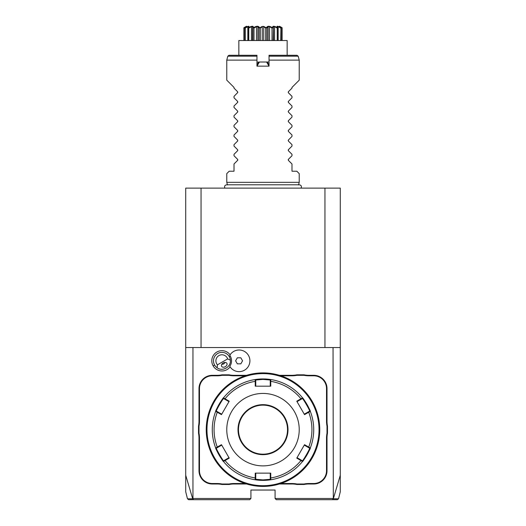 <?xml version="1.0" encoding="UTF-8"?>
<svg xmlns="http://www.w3.org/2000/svg" width="526" height="526" viewBox="0 0 526 526"><rect width="100%" height="100%" fill="white"/><g stroke="black" fill="none" stroke-linecap="round" stroke-linejoin="round"><path stroke-width="0.79" d="M324.95 188.124L185.711 188.124L185.711 347.535L340.289 347.535L340.289 188.124L324.95 188.124L324.95 347.535M315.751 188.124L316.231 188.124M317.592 188.124L317.224 188.124M319.144 188.124L319.92 188.124L319.144 188.124M316.257 188.124L314.324 188.124M313.358 188.124L312.398 188.124M210.492 188.124L209.742 188.124M208.776 188.124L207.809 188.124M206.856 188.124L206.08 188.124L206.856 188.124M211.163 188.124L211.636 188.124M213.004 188.124L212.635 188.124M211.669 188.124L210.709 188.124M333.043 347.535L333.32 498.779L332.287 499.7L276.281 499.7L275.078 498.49L275.078 490.041L250.922 490.041L250.922 498.49L192.957 498.49L192.957 347.535M337.363 499.7L338.534 498.786L340.289 491.731L340.289 475.261L333.32 498.779L338.08 498.786M340.289 475.261L340.289 347.535M333.043 498.49L275.078 498.49M217.422 364.827L227.666 358.91A6.036 6.036 0 0 0 218.921 355.589A6.036 6.036 0 0 0 217.422 364.827L217.139 367.779A8.455 8.455 0 0 1 214.621 365.044L213.148 365.892A10.152 10.152 0 0 1 216.377 352.328A10.152 10.152 0 0 1 230.105 354.787M213.148 365.892A10.152 10.152 0 0 0 230.105 366.852M217.133 375.794L217.133 375.314A24.88 24.88 0 0 0 222.011 374.828L222.057 375.314A25.36 25.36 0 0 1 217.133 375.794L212.28 375.794A12.802 12.802 0 0 0 199.479 388.596L198.992 388.596L198.992 421.227A24.88 24.88 0 0 1 198.512 426.106L198.512 433.207A24.88 24.88 0 0 1 198.992 438.086L198.992 470.717A13.281 13.281 0 0 0 212.28 483.999L217.133 483.999A24.88 24.88 0 0 1 222.011 484.485L229.112 484.485A24.88 24.88 0 0 1 233.991 483.999L246.622 483.999M198.992 388.596A13.281 13.281 0 0 1 212.28 375.314L217.133 375.314M222.011 374.828L229.112 374.828A24.88 24.88 0 0 0 233.991 375.314L246.622 375.314M292.009 375.314A24.88 24.88 0 0 0 296.888 374.828L296.934 375.314A25.36 25.36 0 0 1 292.009 375.794L292.009 375.314L279.378 375.314M296.888 374.828L303.989 374.828A24.88 24.88 0 0 0 308.867 375.314L313.72 375.314A13.281 13.281 0 0 1 327.008 388.596L327.008 421.227A24.88 24.88 0 0 0 327.488 426.106L327.488 433.207A24.88 24.88 0 0 0 327.008 438.086L327.008 470.717A13.281 13.281 0 0 1 313.72 483.999L308.867 483.999A24.88 24.88 0 0 0 303.989 484.485L296.888 484.485A24.88 24.88 0 0 0 292.009 483.999L279.378 483.999M188.637 499.7L187.466 498.786L185.711 491.731L185.711 347.535M185.711 475.261L192.68 498.779L192.957 498.49M187.92 498.786L192.68 498.779L193.713 499.7L189.202 499.7M250.922 498.49L249.719 499.7L193.713 499.7M201.05 188.124L201.05 347.535M191.602 499.7L201.708 499.7M240.823 499.7L241.48 499.7L240.823 499.7M324.292 499.7L334.391 499.7M336.91 499.7L332.287 499.7M284.52 499.7L285.177 499.7L284.52 499.7M229.79 366.352A9.599 9.599 0 0 0 229.79 355.287L229.79 355.287A10.822 10.822 0 0 1 246.089 352.565A10.822 10.822 0 0 1 246.089 369.074A10.822 10.822 0 0 1 229.803 366.372L229.803 366.372A10.822 10.822 0 0 0 246.083 369.081A10.822 10.822 0 0 0 246.083 352.558A10.822 10.822 0 0 0 229.79 355.287M235.602 360.823L237.344 363.841L240.829 363.841L242.571 360.823L240.829 357.798L237.344 357.798L235.602 360.823M214.621 365.044A8.455 8.455 0 0 1 217.711 353.498A8.455 8.455 0 0 1 230.368 360.139L227.666 358.91M217.139 367.779C222.597 371.908 231.216 366.938 230.368 360.139M225.319 366.675A3.018 2.137 150 0 0 226.864 363.315A3.018 2.137 150 0 0 223.182 362.973A3.018 2.137 150 0 0 221.637 366.333A3.018 2.137 150 0 0 225.319 366.675M221.722 364.439L223.754 363.959L225.181 362.44M199.479 388.596L199.479 421.227A25.36 25.36 0 0 1 198.992 426.152L198.512 426.106M222.057 375.314L229.066 375.314L229.112 374.828M245.096 375.794L233.991 375.794A25.36 25.36 0 0 1 229.066 375.314M292.009 375.794L280.904 375.794M296.934 375.314L303.943 375.314L303.989 374.828M327.488 426.106L327.008 426.152A25.36 25.36 0 0 1 326.521 421.227L326.521 388.596A12.802 12.802 0 0 0 313.72 375.794L308.867 375.794A25.36 25.36 0 0 1 303.943 375.314M327.008 426.152L327.008 433.161L327.488 433.207M303.989 484.485L303.943 483.999A25.36 25.36 0 0 1 308.867 483.519L313.72 483.519A12.802 12.802 0 0 0 326.521 470.717L326.521 438.086A25.36 25.36 0 0 1 327.008 433.161M303.943 483.999L296.934 483.999L296.888 484.485M280.904 483.519L292.009 483.519A25.36 25.36 0 0 1 296.934 483.999M229.112 484.485L229.066 483.999A25.36 25.36 0 0 1 233.991 483.519L245.096 483.519M229.066 483.999L222.057 483.999L222.011 484.485M198.512 433.207L198.992 433.161A25.36 25.36 0 0 1 199.479 438.086L199.479 470.717A12.802 12.802 0 0 0 212.28 483.519L217.133 483.519A25.36 25.36 0 0 1 222.057 483.999M198.992 433.161L198.992 426.152M266.044 372.98L265.696 372.96M264.558 372.921L264.17 372.908M263 372.895L263 372.895A56.762 56.762 0 0 0 206.238 429.657A56.762 56.762 0 0 0 263 486.418L263 486.418A56.762 56.762 0 0 0 319.762 429.657A56.762 56.762 0 0 0 263 372.895M263.394 486.412L263.789 486.412L263.394 486.412M264.19 486.405L264.585 486.392L264.19 486.405M319.755 430.446L319.755 430.051M319.755 429.262L319.755 428.861M319.749 428.414L319.736 428.065M262.605 372.895L262.211 372.901L262.605 372.895M261.81 372.908L261.415 372.921L261.81 372.908M259.956 486.333L260.304 486.353M261.442 486.392L261.83 486.405M206.245 430.051L206.245 430.452M206.251 430.899L206.264 431.248M263 373.618A56.032 56.032 0 0 0 206.968 429.657A56.032 56.032 0 0 0 263 485.689A56.032 56.032 0 0 0 319.032 429.657A56.032 56.032 0 0 0 263 373.618M263.447 378.937A50.72 50.72 0 0 0 263 378.937L270.805 379.542A50.72 50.72 0 0 0 270.791 379.535A50.72 50.72 0 0 1 302.503 397.84A50.72 50.72 0 0 0 302.503 397.84C302.785 397.025 311.149 411.503 310.307 411.358A50.72 50.72 0 0 1 310.307 447.955A50.72 50.72 0 0 0 310.307 447.955C311.155 447.79 302.798 462.269 302.503 461.473A50.72 50.72 0 0 1 270.805 479.771A50.72 50.72 0 0 0 270.805 479.771L263 480.376A50.72 50.72 0 0 0 270.601 479.804M302.503 461.473L296.776 458.107L304.528 444.68L308.716 447.1L308.354 447.475L309.61 448.198C310.419 448.093 302.693 461.493 302.365 460.75L302.503 461.473A50.72 50.72 0 0 0 308.815 451.413M308.926 451.19A50.72 50.72 0 0 0 309.235 450.519M309.373 450.203A50.72 50.72 0 0 0 310.162 448.323M310.307 411.358L304.528 414.633L296.776 401.207L300.964 398.787L301.109 399.287L302.365 398.563C302.687 397.82 310.419 411.207 309.61 411.108L310.307 411.358A50.72 50.72 0 0 0 310.301 411.345M310.228 411.161A50.72 50.72 0 0 0 309.367 409.096M309.229 408.781A50.72 50.72 0 0 0 308.92 408.11M308.815 407.887A50.72 50.72 0 0 0 304.186 400.056M303.989 399.78A50.72 50.72 0 0 0 302.746 398.149M270.568 379.502A50.72 50.72 0 0 0 268.056 379.187M268.03 379.187A50.72 50.72 0 0 0 265.761 379.009M265.669 379.003A50.72 50.72 0 0 0 264.795 378.963M264.348 378.95A50.72 50.72 0 0 0 263.901 378.944M270.246 381.468L270.752 381.343L270.805 379.535L270.246 380.015L270.246 386.183L270.752 386.183L255.248 386.183L255.195 379.535A50.72 50.72 0 0 0 255.195 379.535L263 378.937A50.72 50.72 0 0 0 255.399 379.509M270.752 386.183L270.752 381.343A48.931 48.931 0 0 1 300.964 398.787L302.503 397.84L302.365 398.563L302.266 397.551M310.439 447.606L309.61 448.198L310.307 447.955L308.716 447.1A48.931 48.931 0 0 0 308.716 412.213L308.354 411.838L304.271 414.192L304.528 414.633M309.61 411.108L308.354 411.838M262.553 480.376A50.72 50.72 0 0 0 263 480.376L255.195 479.771L255.248 473.13L270.752 473.13L270.752 477.97A48.931 48.931 0 0 0 300.964 460.526L301.109 460.026L297.026 457.666L304.271 445.121L308.354 447.475M302.365 460.75L301.109 460.026M270.752 473.13L270.246 473.13L270.246 477.845L270.752 477.97L270.805 479.771L270.246 479.298L263 479.896L255.754 479.298L255.754 473.13L255.248 473.13M270.246 477.845L270.246 479.298L271.173 479.712M255.754 477.845L255.248 477.97A48.931 48.931 0 0 1 225.036 460.526L224.891 460.026L223.635 460.75C223.313 461.493 215.581 448.106 216.39 448.198L215.693 447.955L221.472 444.68L229.224 458.107L223.497 461.473A50.72 50.72 0 0 0 223.497 461.473L223.734 461.762A50.72 50.72 0 0 0 254.827 479.712L255.754 479.298L255.195 479.771A50.72 50.72 0 0 0 255.209 479.778A50.72 50.72 0 0 1 223.497 461.473C223.215 462.288 214.851 447.81 215.693 447.955A50.72 50.72 0 0 0 215.699 447.968A50.72 50.72 0 0 1 215.693 411.358C214.845 411.523 223.202 397.045 223.497 397.84A50.72 50.72 0 0 0 222.005 399.786M221.808 400.062A50.72 50.72 0 0 0 217.185 407.893M217.074 408.123A50.72 50.72 0 0 0 216.765 408.794M216.627 409.103A50.72 50.72 0 0 0 215.838 410.99M215.699 411.345A50.72 50.72 0 0 0 215.693 411.358L216.39 411.108C215.581 411.22 223.307 397.82 223.635 398.563L228.974 401.64L229.224 401.207L221.472 414.633L215.693 411.358L216.39 411.108L217.646 411.838L217.284 412.213A48.931 48.931 0 0 0 217.284 447.1L217.646 447.475L221.729 445.121L229.224 458.107M215.772 448.145A50.72 50.72 0 0 0 216.633 450.217M216.771 450.532A50.72 50.72 0 0 0 217.08 451.196M217.185 451.42A50.72 50.72 0 0 0 221.814 459.257M222.011 459.533A50.72 50.72 0 0 0 223.254 461.164M255.432 479.811A50.72 50.72 0 0 0 257.944 480.126M257.97 480.126A50.72 50.72 0 0 0 260.238 480.304M260.331 480.31A50.72 50.72 0 0 0 261.205 480.343M261.652 480.356A50.72 50.72 0 0 0 262.099 480.37M223.635 398.563L223.497 397.84A50.72 50.72 0 0 1 255.195 379.535L255.754 380.015L263 379.417L270.246 380.015M216.39 448.198L217.646 447.475M223.497 397.84L225.036 398.787L224.891 399.287M229.224 401.207L225.036 398.787A48.931 48.931 0 0 1 255.248 381.343L255.754 381.468L255.754 380.015L254.827 379.594M263 465.885A36.228 36.228 0 0 0 299.228 429.657A36.228 36.228 0 0 0 263 393.428A36.228 36.228 0 0 0 226.772 429.657A36.228 36.228 0 0 0 263 465.885M296.776 401.207L297.026 401.64L301.109 399.287M304.271 445.121L304.528 444.68M296.776 458.107L297.026 457.666M223.497 461.473L223.635 460.75L223.497 461.473M221.472 444.68L221.729 445.121M221.472 414.633L221.729 414.192L217.646 411.838M255.248 386.183L255.754 386.183L255.754 381.468M263 405.138A24.518 24.518 0 0 0 238.482 429.657A24.518 24.518 0 0 0 263 454.175A24.518 24.518 0 0 0 287.518 429.657A24.518 24.518 0 0 0 263 405.138M228.974 457.666L224.891 460.026M227.469 184.948L226.772 182.331L299.228 182.331L299.228 173.633L296.815 171.22L291.983 171.22L291.983 163.974L288.386 160.377L288.386 159.352L291.983 155.755L291.983 154.315L288.386 150.719L288.386 149.693L291.983 146.096L291.983 144.65L288.386 141.053L288.386 140.034L291.983 136.438L291.983 134.991L288.386 131.395L288.386 130.369L291.983 126.773L291.983 125.333L288.386 121.736L288.386 120.71L291.983 117.114L291.983 115.667L288.386 112.071L288.386 111.045L291.983 107.449L291.983 106.009L288.386 102.412L288.386 101.386L291.983 97.79L291.983 96.35L288.386 92.747L288.386 91.728L291.983 88.131L291.983 87.408L299.228 80.162L299.228 60.115L298.176 56.177L269.036 56.177L269.036 60.115L299.228 60.115M256.964 65.75L256.964 66.151L269.036 66.151L269.036 60.115M285.592 60.115L275.407 60.115M273.474 60.115L272.672 60.115M271.087 60.115L269.49 60.115M288.386 160.377L288.195 159.68M288.386 150.719L288.195 150.022M288.386 141.053L288.195 140.357M288.386 131.395L288.195 130.698M288.386 121.736L288.195 121.039M288.386 112.071L288.195 111.374M288.386 102.412L288.195 101.715M288.386 92.747L288.195 92.05M256.964 64.948L258.444 62.377L256.964 65.349M258.641 62.265L259.403 62.015L256.964 66.151L256.964 55.283L228.994 55.283L227.824 56.177L256.964 56.177M257.339 64.29L256.964 63.291M256.964 62.015L258.845 62.147M267.346 62.259L269.036 64.948L269.036 66.151L266.597 62.015L269.036 62.015M266.597 62.015L259.403 62.015M269.036 63.291L268.661 64.29L266.932 62.015L259.068 62.015M298.176 56.177L297.006 55.283L269.036 55.283L269.036 56.177M269.036 64.948L268.661 64.29M238.85 55.283L238.85 40.522L287.15 40.522L287.15 41.245M238.85 40.522L238.85 41.245M282.12 28.069L282.12 40.522L282.127 27.747L279.957 26.885M264.361 26.668L263 26.366L266.439 27.747C267.418 25.787 269.424 25.787 272.461 27.747L272.672 27.747C272.363 25.787 274 25.787 277.577 27.747L277.728 27.747C276.189 25.787 277.255 25.787 280.937 27.747L281.015 27.747C278.418 25.787 278.787 25.787 282.127 27.747L280.759 26.977M279.727 26.688L281.186 28.069L281.186 40.522M280.937 27.747L280.746 40.522M280.746 28.069L278.169 26.668L278.169 40.522M278.169 26.668L277.426 26.668L278.063 28.069L278.063 40.522L278.07 28.029L277.728 27.747M277.577 27.747L277.228 28.069L277.228 40.522M277.228 28.069L274.552 26.668L274.552 40.522M274.552 26.668L273.408 26.668L273.487 40.522M273.408 26.668L273.119 40.522M272.461 27.747L271.995 28.069L271.995 40.522M273.119 28.069L272.672 27.747M271.995 28.069L269.542 26.668L269.542 40.522M269.542 26.668L268.142 26.668L268.142 40.522M268.142 26.668L266.958 28.069L266.958 40.522M266.202 27.747L265.683 28.069L265.683 40.522M266.958 28.069L266.439 27.747L267.813 26.556M265.683 28.069L263.743 26.668L263.743 40.522M263.743 26.668L262.257 26.668L262.257 40.522M262.257 26.668L260.317 28.069L260.317 40.522M246.306 26.668L243.873 27.747C247.213 25.787 247.582 25.787 244.984 27.747L245.063 27.747C248.745 25.787 249.811 25.787 248.272 27.747L248.423 27.747C252 25.787 253.637 25.787 253.328 27.747L253.539 27.747C256.576 25.787 258.582 25.787 259.561 27.747L259.042 28.069L259.042 40.522M258.634 26.826L259.798 27.747L263 26.366M260.317 28.069L259.798 27.747M259.042 28.069L257.858 26.668L257.858 40.522M257.858 26.668L256.458 26.668L256.458 40.522M256.458 26.668L254.005 28.069L254.005 40.522M253.282 27.398L252.881 28.069L252.881 40.522M254.005 28.069L253.539 27.747M252.881 28.069L252.592 26.668L251.448 26.668L251.448 40.522M252.513 40.522L252.592 26.668M251.448 26.668L248.772 28.069L248.772 40.522M248.272 27.747L247.937 40.522L247.93 28.029L248.574 26.668L247.831 26.668L247.831 40.522M248.772 28.069L248.423 27.747M247.831 26.668L245.254 28.069L245.254 40.522M246.405 26.563L244.814 28.069L244.814 40.522M245.057 27.451L243.88 28.069L243.88 40.522L243.873 27.747L246.378 26.3M261.632 26.668L261.277 26.833M271.081 27.05L270.535 26.813M279.536 27.082L278.911 26.806M280.148 26.648L279.793 26.478M263 26.3C284.441 26.3 284.441 26.3 263 26.3C284.441 26.3 284.441 26.3 263 26.3C241.559 26.3 241.559 26.3 263 26.3C241.559 26.3 241.559 26.3 263 26.3M246.129 26.517L245.76 26.701M245.563 26.8L245.208 26.997M247.7 26.563L247.259 26.734M256.51 60.115L254.913 60.115M252.921 60.115L252.164 60.115M249.981 60.115L240.408 60.115M227.824 56.177L226.772 60.115L256.964 60.115M226.772 182.331L226.772 173.633L229.185 171.22L234.017 171.22L234.017 163.974L237.614 160.377L237.614 159.352L234.017 155.755L234.017 154.315L237.614 150.719L237.614 149.693L234.017 146.096L234.017 144.65L237.614 141.053L237.614 140.034L234.017 136.438L234.017 134.991L237.614 131.395L237.614 130.369L234.017 126.773L234.017 125.333L237.614 121.736L237.614 120.71L234.017 117.114L234.017 115.667L237.614 112.071L237.614 111.045L234.017 107.449L234.017 106.009L237.614 102.412L237.614 101.386L234.017 97.79L234.017 96.35L237.798 92.431M237.614 92.747L237.614 91.728L237.614 92.747M237.614 101.386L237.798 102.09M237.614 111.045L237.798 111.755M237.614 120.71L237.798 121.414M237.614 130.369L237.798 131.073M237.614 140.034L237.798 140.738M237.614 149.693L237.798 150.397M237.614 159.352L237.798 160.062M226.772 60.115L226.772 80.162L234.017 87.408L234.017 88.131L237.614 91.728M229.264 356.595L230.256 356.017M199.479 421.227L198.992 421.227M212.28 375.794L212.28 375.314M233.991 375.794L233.991 375.314M308.867 375.794L308.867 375.314M313.72 375.794L313.72 375.314M326.521 388.596L327.008 388.596M326.521 421.227L327.008 421.227M326.521 438.086L327.008 438.086M326.521 470.717L327.008 470.717M313.72 483.519L313.72 483.999M308.867 483.519L308.867 483.999M292.009 483.519L292.009 483.999M233.991 483.519L233.991 483.999M217.133 483.519L217.133 483.999M212.28 483.519L212.28 483.999M199.479 470.717L198.992 470.717M199.479 438.086L198.992 438.086M263 480.376L263 479.896M263 378.937L263 379.417M263 454.655A24.998 24.998 0 0 0 287.998 429.657A24.998 24.998 0 0 0 263 404.658A24.998 24.998 0 0 0 238.002 429.657A24.998 24.998 0 0 0 263 454.655M215.693 411.358L215.561 411.707M215.693 447.955L215.561 447.606M301.122 188.124C301.832 186.309 301.234 185.198 299.327 184.79L226.673 184.79C224.766 185.198 224.168 186.309 224.878 188.124M298.531 184.948L299.228 182.331M287.15 55.283L287.15 40.522M279.622 26.3L282.127 27.747"/></g></svg>

